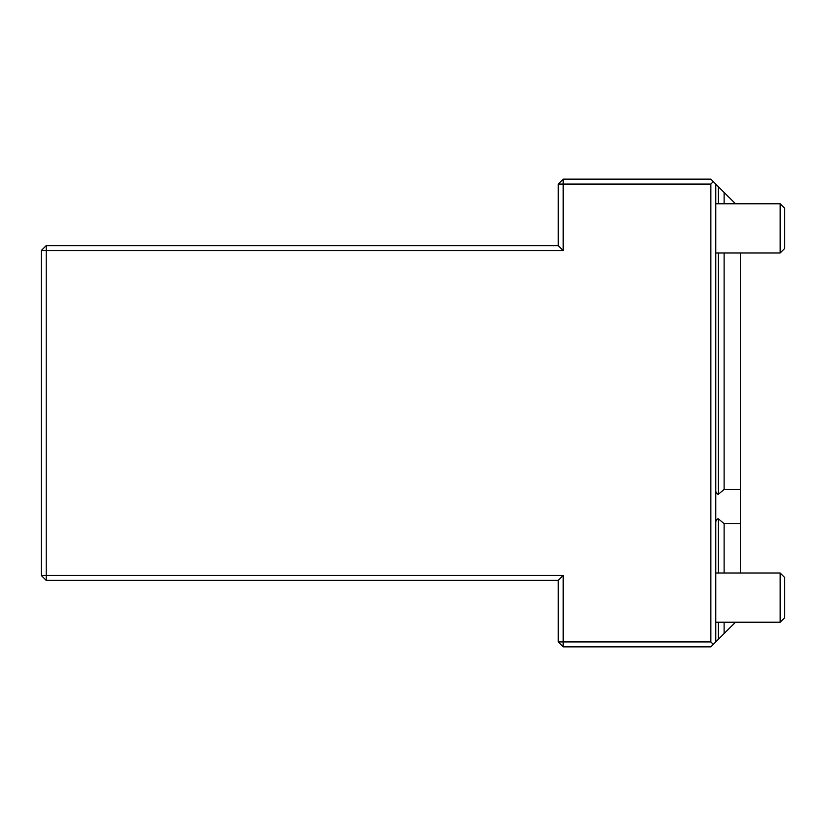 <?xml version="1.0" encoding="UTF-8"?>
<svg xmlns="http://www.w3.org/2000/svg" width="826" height="826" viewBox="0 0 826 826"><rect width="100%" height="100%" fill="white"/><g stroke="black" fill="none" stroke-linecap="round" stroke-linejoin="round"><path stroke-width="1.24" d="M558.231 641.926L563.156 646.851L563.156 641.926L710.856 641.926L710.856 184.074L558.231 184.074L563.156 179.149L563.156 250.536L46.225 250.536L46.225 575.464L563.156 575.464L563.156 641.926L558.231 641.926L558.231 580.389L46.225 580.389L41.3 575.464L41.3 250.536L46.225 245.611L558.231 245.611L558.231 184.074M724.113 622.236L724.113 633.583L710.856 646.851L563.156 646.851M713.313 644.394L710.856 641.926M563.156 179.149L710.856 179.149L713.313 181.606L710.856 184.074M715.781 489.353C715.512 492.11 716.369 493.762 718.352 494.33L724.113 489.353L724.113 252.993M724.113 203.764L724.113 192.417L715.781 184.074L715.781 641.926M724.113 489.353L740.395 489.353L740.395 252.993M724.113 192.417L735.47 203.764M740.395 489.353L740.395 523.725L724.113 523.725L718.352 518.749C716.379 519.306 715.523 520.969 715.781 523.725M740.395 573.007L740.395 523.725M724.113 573.007L724.113 523.725M724.113 633.583L735.47 622.236M713.313 181.606L715.781 184.074M41.3 250.536L46.225 250.536L46.225 245.611M46.225 580.389L46.225 575.464L41.3 575.464M558.231 580.389L563.156 575.464M563.156 250.536L558.231 245.611M715.781 252.993L780.167 252.993L780.167 203.764L715.781 203.764M780.167 203.764L784.7 208.297L784.7 248.471L780.167 252.993M715.781 622.236L780.167 622.236L780.167 573.007L715.781 573.007M780.167 573.007L784.7 577.529L784.7 617.703L780.167 622.236M718.352 494.33L718.352 252.993M718.352 203.764L718.352 186.645M718.352 639.355L718.352 622.236M718.352 573.007L718.352 518.749"/></g></svg>
